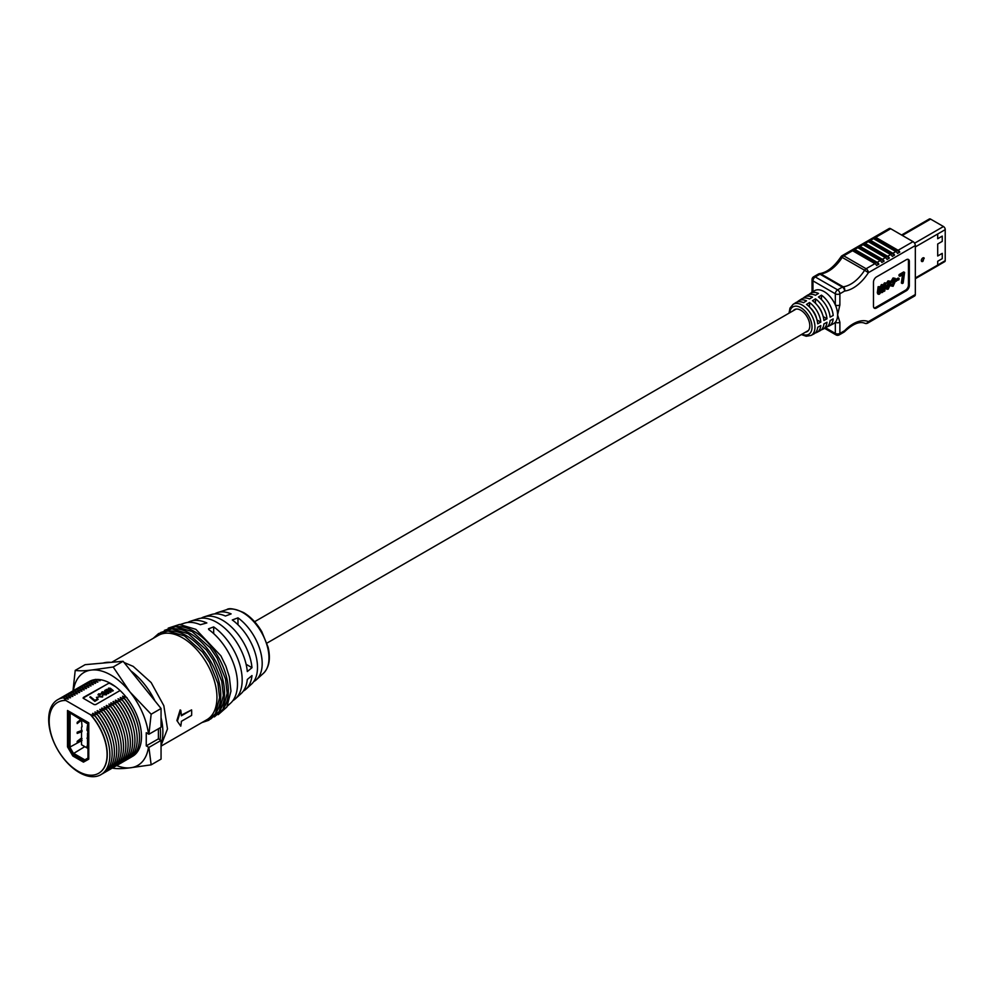 <?xml version="1.0" encoding="UTF-8"?>
<svg xmlns="http://www.w3.org/2000/svg" width="995" height="995" viewBox="0 0 995 995"><rect width="100%" height="100%" fill="white"/><g stroke="black" fill="none" stroke-linecap="round" stroke-linejoin="round"><path stroke-width="1.49" d="M86.142 683.329A43.27 24.987 -120 0 1 93.082 680.717L97.535 682.184L95.358 679.398L100.184 680.655A40.944 23.631 -120 0 0 99.177 680.655M97.908 681.973A40.944 23.631 -120 0 0 96.888 681.961M83.866 684.647A43.27 24.987 -120 0 1 90.806 682.035L95.619 683.291A40.944 23.631 -120 0 0 94.612 683.279M81.59 685.965A43.27 24.987 -120 0 1 88.53 683.354L93.343 684.597A40.944 23.631 -120 0 0 92.336 684.597M79.314 687.271A43.27 24.987 -120 0 1 86.254 684.659L91.067 685.916A40.944 23.631 -120 0 0 90.06 685.916M77.038 688.59A43.27 24.987 -120 0 1 83.966 685.978L88.791 687.234A40.944 23.631 -120 0 0 87.784 687.222M74.762 689.908A43.27 24.987 -120 0 1 81.69 687.296L86.515 688.552A40.944 23.631 -120 0 0 85.508 688.54M72.486 691.226A43.27 24.987 -120 0 1 79.413 688.602L84.239 689.858A40.944 23.631 -120 0 0 83.232 689.858M70.197 692.532A43.27 24.987 -120 0 1 77.137 689.921L81.963 691.177A40.944 23.631 -120 0 0 80.943 691.164M67.921 693.851A43.27 24.987 -120 0 1 74.861 691.239L79.675 692.495A40.944 23.631 -120 0 0 78.667 692.483M65.645 695.169A43.27 24.987 -120 0 1 72.585 692.557L77.399 693.813A40.944 23.631 -120 0 0 76.391 693.801M63.369 696.475A43.27 24.987 -120 0 1 70.309 693.863L75.122 695.119A40.944 23.631 -120 0 0 74.115 695.119M61.093 697.793A43.27 24.987 -120 0 1 68.021 695.182L72.846 696.438A40.944 23.631 -120 0 0 71.839 696.425M58.817 699.112A43.27 24.987 -120 0 1 65.745 696.5L70.57 697.756A40.944 23.631 -120 0 0 69.563 697.744M98.704 773.252A40.944 23.631 -120 0 0 98.791 773.202A40.944 23.631 -120 0 0 90.644 714.609L95.097 716.077A43.27 24.987 -120 0 1 108.753 763.687A43.27 24.987 -120 0 1 79.277 772.53A43.27 24.987 -120 0 1 49.8 729.646A43.27 24.987 -120 0 1 63.469 697.818L68.294 699.062A40.944 23.631 -120 0 0 67.287 699.062M65.832 700.492L90.458 714.708A40.944 23.631 60 0 1 98.617 773.302A40.944 23.631 60 0 1 78.145 771.274A40.944 23.631 60 0 1 51.392 735.205A40.944 23.631 60 0 1 57.673 702.395A40.944 23.631 60 0 1 65.832 700.492L66.018 700.38A40.944 23.631 -120 0 0 57.859 702.296A40.944 23.631 -120 0 0 57.76 702.346M161.053 746.15L206.885 719.696A48.643 28.084 -120 0 0 214.335 680.717A48.643 28.084 -120 0 0 182.558 637.845A48.643 28.084 -120 0 0 158.242 635.444L111.726 662.297M219.932 710.243A48.643 28.084 -120 0 0 219.945 670.53A48.643 28.084 -120 0 0 190.157 633.467A48.643 28.084 -120 0 0 172.943 628.865M223.726 708.054A48.643 28.084 -120 0 0 223.738 668.341A48.643 28.084 -120 0 0 193.95 631.278A48.643 28.084 -120 0 0 176.737 626.663M180.331 624.474L184.374 623.181A46.566 26.877 60 0 1 200.331 624.711L206.848 622.957A45.136 26.057 -120 0 0 190.679 621.166A45.136 26.057 -120 0 0 187.694 622.472M190.679 621.166L197.831 618.878A43.531 25.136 60 0 1 216.711 622.31A43.531 25.136 60 0 1 247.307 671.563L251.984 667.695A42.113 24.315 -120 0 0 222.407 620.171A42.113 24.315 -120 0 0 204.137 616.863L211.301 614.574A40.496 23.383 60 0 1 225.442 616.029L231.138 613.903A39.079 22.562 -120 0 0 217.606 612.559A39.079 22.562 -120 0 0 214.659 613.915M204.137 616.863A42.113 24.315 -120 0 0 201.177 618.193M216.139 712.445A48.643 28.084 -120 0 0 216.151 672.719A48.643 28.084 -120 0 0 186.351 635.656A48.643 28.084 -120 0 0 169.15 631.054M176.886 720.554L180.767 726.163L176.886 720.554L180.157 709.932L180.767 710.281A49.489 28.569 60 0 1 181.364 715.803L191.6 709.895L181.326 715.131M251.984 667.695L246.113 664.299M243.29 691.127A42.113 24.315 -120 0 0 245.927 689.224A42.113 24.315 -120 0 0 251.984 675.58L247.307 679.461A43.531 25.136 60 0 1 241.026 693.689L235.467 698.739A45.136 26.057 -120 0 0 239.633 664.125A45.136 26.057 -120 0 0 213.676 626.9L213.676 633.591M253.725 681.6A39.079 22.562 -120 0 0 256.387 679.722A39.079 22.562 -120 0 0 260.081 650.058A39.079 22.562 -120 0 0 237.979 617.858L237.979 624.748M237.979 617.858L232.283 619.972A40.496 23.383 60 0 1 255.292 653.354A40.496 23.383 60 0 1 251.474 684.174L245.927 689.224M232.842 700.667A45.136 26.057 -120 0 0 235.467 698.739M227.432 706.052L230.566 703.191A46.566 26.877 60 0 0 235.007 667.956A46.566 26.877 60 0 0 208.801 629.611L208.527 628.828L213.676 626.9M105.669 694.597L104.823 692.57L102.274 692.843M105.669 694.41L104.823 692.383L102.659 692.147L103.517 694.187L106.03 693.838M98.169 699.298L94.848 701.214L89.811 697.109L90.445 696.736L94.898 700.356L97.535 698.838L98.169 699.298L94.848 701.388L89.811 697.109M98.841 696.811L96.403 697.395L98.841 696.811L96.988 698.055L96.403 697.395M100.856 694.373L99.114 694.199L100.221 696.289L102.037 696.512L102.659 694.97L102.584 696.836L99.488 696.6L98.617 693.838L101.403 693.963L98.729 694.734M97.945 694.871L98.617 693.838M102.659 694.97L102.584 697.01L99.488 696.774L98.617 694.012M106.875 693.851L106.216 694.734L102.958 694.585L102.137 691.811L105.458 692.022L106.216 694.734L102.958 694.759L102.137 691.985M101.44 692.868L102.137 691.811M109.748 688.639L108.828 688.764L111.117 691.823L110.47 692.184L106.701 689.809L108.977 693.055L108.343 693.415L104.674 690.443L108.032 689.286L108.455 688.167L110.321 688.217L113.243 690.592L112.609 690.965L109.748 688.639L108.492 689.149M107.634 689.883L106.341 690.406M108.032 689.286L108.455 688.167M105.868 690.53L106.365 689.373M102.659 695.144L102.584 697.01L102.659 695.144M106.888 693.938L106.216 694.908M108.977 693.055L108.343 693.59L104.674 690.443M110.47 692.184L107.634 690.057M111.117 691.823L110.47 692.371M112.609 690.965L109.748 688.814M113.243 690.592L112.609 691.139M108.032 689.46L108.455 688.341L108.032 689.46M105.868 690.717L106.365 689.547L105.868 690.717M83.095 698.104L108.405 683.428L109.923 683.428L115.482 686.637M72.822 756.001L83.456 762.133L88.766 759.16L88.766 722.768L67.511 710.492L67.511 746.884L72.822 756.001L73.493 755.615M82.958 761.834L82.958 761.075L84.14 761.76L83.456 762.133M120.096 690.53L95.719 704.597L94.202 704.597L83.344 698.328L83.344 697.458L109.525 682.844M63.469 697.818L66.018 700.38M95.097 716.077L92.547 713.502L97.373 714.758L94.823 712.184L99.649 713.44L97.1 710.878L101.925 712.121L99.749 709.348L104.201 710.816L101.664 708.241L106.477 709.497L103.94 706.923L108.753 708.179L106.216 705.617L111.042 706.86L108.865 704.087L113.318 705.554L110.768 702.98L115.594 704.236L113.044 701.662L117.87 702.918L115.333 700.356L120.146 701.599L117.982 698.826L122.422 700.293L120.258 697.507L124.711 698.975L122.534 696.189L126.987 697.657M108.43 743.29A40.944 23.631 -120 0 0 92.921 713.291M65.745 696.5L68.294 699.062M102.025 773.961A43.27 24.987 -120 0 0 97.373 714.758M110.706 741.971A40.944 23.631 -120 0 0 95.197 711.972M68.021 695.182L70.57 697.756M104.301 772.642A43.27 24.987 -120 0 0 99.649 713.44M112.995 740.653A40.944 23.631 -120 0 0 97.473 710.654M70.309 693.863L72.846 696.438M106.577 771.336A43.27 24.987 -120 0 0 101.925 712.121M115.271 739.347A40.944 23.631 -120 0 0 99.749 709.348M72.585 692.557L75.122 695.119M108.865 770.018A43.27 24.987 -120 0 0 104.201 710.816M117.547 738.029A40.944 23.631 -120 0 0 102.037 708.03M74.861 691.239L77.399 693.813M111.141 768.7A43.27 24.987 -120 0 0 106.477 709.497M119.823 736.71A40.944 23.631 -120 0 0 104.313 706.711M77.137 689.921L79.675 692.495M113.418 767.381A43.27 24.987 -120 0 0 108.753 708.179M122.099 735.392A40.944 23.631 -120 0 0 106.589 705.393M79.413 688.602L81.963 691.177M115.694 766.075A43.27 24.987 -120 0 0 111.042 706.86M124.375 734.086A40.944 23.631 -120 0 0 108.865 704.087M81.69 687.296L84.239 689.858M117.97 764.757A43.27 24.987 -120 0 0 113.318 705.554M126.651 732.768A40.944 23.631 -120 0 0 111.141 702.768M83.966 685.978L86.515 688.552M120.246 763.439A43.27 24.987 -120 0 0 115.594 704.236M128.94 731.449A40.944 23.631 -120 0 0 113.418 701.45M86.254 684.659L88.791 687.234M122.522 762.12A43.27 24.987 -120 0 0 117.87 702.918M131.216 730.131A40.944 23.631 -120 0 0 115.694 700.132M88.53 683.354L91.067 685.916M124.81 760.814A43.27 24.987 -120 0 0 120.146 701.599M133.492 728.825A40.944 23.631 -120 0 0 117.982 698.826M90.806 682.035L93.343 684.597M127.086 759.496A43.27 24.987 -120 0 0 122.422 700.293M135.768 727.507A40.944 23.631 -120 0 0 120.258 697.507M93.082 680.717L95.619 683.291M129.362 758.178A43.27 24.987 -120 0 0 124.711 698.975M138.044 726.188A40.944 23.631 -120 0 0 122.534 696.189M99.04 679.535L100.184 680.655M191.6 709.895A49.489 28.569 60 0 1 191.6 715.417L181.364 721.325A49.489 28.569 60 0 1 180.767 726.163M177.483 720.902L180.767 710.281M69.24 711.5A2.537 1.468 -120 0 0 68.543 711.587A2.537 1.468 -120 0 0 68.008 712.756L68.008 713.104M82.05 740.467L68.817 747.693L68.817 713.216A1.393 0.808 60 0 1 69.812 712.644L87.237 722.706A1.393 0.808 60 0 1 88.219 724.422L88.219 758.899L84.513 761.038L72.535 754.123L68.817 747.693M87.97 725.094L87.485 723.614L81.752 720.032M82.05 726.798L81.515 720.169L77.187 723.589L77.187 722.358L80.993 719.397M81.64 737.88L77.187 741.35L77.187 742.568L82.05 738.775M82.05 730.38L77.187 732.196L77.187 733.414L82.05 731.599M87.97 730.28L86.951 730.243L87.485 725.38M87.97 733.041L87.485 730.554M81.515 727.109L81.515 744.745L87.485 748.19L87.485 733.315M72.2 754.869L74.078 755.951M88.766 723.663A2.537 1.468 -120 0 0 87.796 722.208M84.799 746.636L72.535 754.123M87.97 745.529L86.951 746.126M87.97 737.593L86.951 738.19M87.97 729.658L86.951 730.243M70.16 713.141L70.011 747.407L73.381 753.24L84.861 759.857L84.513 761.038L84.861 759.857L87.97 758.066M88.219 757.916L88.219 758.899L88.219 757.916M110.955 662.359A52.834 30.497 -120 0 0 103.02 663.068M160.083 739.832A52.834 30.497 -120 0 0 160.22 727.731M161.053 744.322A52.834 30.497 -120 0 0 161.053 717.706M154.946 700.903A52.834 30.497 -120 0 0 130.743 670.804M131.8 756.747A43.22 24.95 -120 0 0 132.559 756.349A43.22 24.95 -120 0 0 141.501 736.561A43.22 24.95 -120 0 0 122.634 693.067A43.22 24.95 -120 0 0 89.339 681.488A43.22 24.95 -120 0 0 88.605 681.936M161.053 708.515L161.053 727.245L148.914 734.248L151.153 714.223L161.053 708.515L123.094 661.277L85.122 664.672L75.222 670.381L72.983 690.878M148.914 734.248L146.253 732.718L146.253 745.877L148.914 747.407L151.153 764.844L161.053 759.123L161.053 740.392L148.914 747.407M151.153 714.223L129.922 691.911L113.194 666.998L123.094 661.277M113.194 666.998L91.963 669.983C84.923 670.904 79.351 671.04 75.222 670.381M113.194 768.239C117.298 768.886 122.87 768.749 129.922 767.841L151.153 764.844M158.404 728.775L158.404 738.862L161.053 740.392M158.404 738.862L146.253 745.877M805.564 332.143A12.686 7.326 -120 0 0 807.169 331.596A12.686 7.326 -120 0 0 809.122 321.435A12.686 7.326 -120 0 0 800.838 310.253A12.686 7.326 -120 0 0 794.495 309.632A12.686 7.326 -120 0 0 793.214 310.751M808.985 294.545A18.818 10.87 60 0 1 810.328 293.401A18.818 10.87 60 0 1 818.475 293.438L815.477 295.279A18.669 10.783 -120 0 0 807.418 295.254L804.495 297.107A18.519 10.696 60 0 1 812.492 297.132L809.507 298.973A18.37 10.609 -120 0 0 801.584 298.96L798.674 300.813A18.221 10.522 60 0 1 806.51 300.826L803.525 302.667A18.084 10.435 -120 0 0 795.764 302.667L793.09 304.37A17.947 10.36 60 0 1 802.281 305.129A17.947 10.36 60 0 1 814.059 321.136A17.947 10.36 60 0 1 811.024 335.439L806.211 336.248L801.373 334.556M797.343 301.958A18.221 10.522 60 0 1 798.674 300.813M803.164 298.251A18.519 10.696 60 0 1 804.495 297.107M812.965 291.722L812.965 280.876A3.209 1.853 180 0 1 812.032 279.57A3.209 3.209 0 0 1 813.636 276.784A3.209 1.853 60 0 1 815.241 276.946L837.603 289.856L842.355 287.107L820.004 274.197L815.241 276.946A3.209 1.853 120 0 0 812.965 280.876L835.327 293.786L835.327 304.967A3.209 1.853 0 0 0 839.879 304.967L837.603 314.917A19.029 10.982 -120 0 0 835.327 304.967A19.029 10.982 -120 0 0 824.146 291.61A19.029 10.982 -120 0 0 814.407 290.814L810.328 293.401M881.732 290.938L884.057 283.276L884.941 282.754L885.848 283.276L884.804 290.963L883.548 291.261M878.535 293.674L877.316 292.816L878.137 286.684L879.916 286.697L879.12 292.841M878.784 292.654L881.097 284.98L881.98 284.47L882.876 284.98L882.092 291.149M885.737 284.06L888.013 280.864L890.326 281.212L890.998 283.003L888.224 289.122L886.856 289.271L886.172 287.344L888.908 281.374L890.326 281.212M886.856 289.271L885.301 287.331M890.761 281.809L893.062 277.953L895.189 278.339L893.062 277.953M892.216 285.776L890.425 284.408M890.935 284.035L893.187 285.366L892.291 284.844L894.045 280.03L893.05 278.836M895.774 279.421L898.211 278.003L899.119 278.525L898.933 279.769L895.798 280.926M902.278 283.538L903.547 274.197L899.878 276.311L898.982 275.789L899.094 274.595L903.696 271.933L904.604 272.443L903.174 283.028L902.278 283.538L901.383 283.015L902.49 274.807M873.946 307.878A4.229 2.438 120 0 0 875.563 307.492L905.462 290.229A4.229 2.438 120 0 0 908.447 285.055L908.447 260.889A4.229 2.438 120 0 0 907.975 259.297M876.458 308.015L906.358 290.751A4.229 2.438 120 0 0 909.343 285.577L909.343 261.411A4.229 2.438 120 0 0 908.472 259.471A4.229 2.438 120 0 0 906.358 259.683L876.458 276.946A4.229 2.438 120 0 0 873.473 282.12L873.473 306.286A4.229 2.438 120 0 0 874.356 308.214A4.229 2.438 120 0 0 876.458 308.015L875.563 307.492M827.492 326.584A18.818 10.87 -120 0 0 829.133 325.987L833.424 323.748A19.029 10.982 -120 0 0 835.327 322.243A19.029 10.982 -120 0 0 837.603 314.917L839.879 322.243L839.879 333.412L844.631 330.676A32.81 18.942 -60 0 1 868.374 321.621L915.325 294.52L915.325 245.566L868.374 272.68A32.81 18.942 -60 0 1 844.631 291.037L839.879 293.786L839.879 304.967M875.749 237.357A3.209 1.853 -120 0 0 874.145 237.196A3.209 1.853 -120 0 0 874.058 237.245L871.819 238.539A3.209 1.853 60 0 1 871.894 238.489A3.209 1.853 60 0 1 873.51 238.651L870.513 240.367A3.209 1.853 -120 0 0 868.909 240.218A3.209 1.853 -120 0 0 868.834 240.268L866.595 241.561A3.209 1.853 60 0 1 866.67 241.511A3.209 1.853 60 0 1 868.274 241.661L865.289 243.389A3.209 1.853 -120 0 0 863.672 243.228A3.209 1.853 -120 0 0 863.598 243.277L861.359 244.583A3.209 1.853 60 0 1 861.434 244.534A3.209 1.853 60 0 1 863.038 244.683L860.053 246.412A3.209 1.853 -120 0 0 858.449 246.25A3.209 1.853 -120 0 0 858.374 246.3L856.123 247.593A3.209 1.853 60 0 1 856.21 247.544A3.209 1.853 60 0 1 857.814 247.705L854.817 249.434L877.18 262.344L880.177 260.615A3.209 1.853 60 0 1 881.856 262.456L884.095 261.163A3.209 1.853 -120 0 0 882.416 259.322L885.401 257.593A3.209 1.853 60 0 1 887.092 259.434L889.331 258.14A3.209 1.853 -120 0 0 887.639 256.3L890.637 254.571A3.209 1.853 60 0 1 892.316 256.411L894.555 255.118A3.209 1.853 -120 0 0 892.876 253.277L895.861 251.561A3.209 1.853 60 0 1 897.552 253.389L899.791 252.096A3.209 1.853 -120 0 0 898.112 250.267L913.049 241.636L890.699 228.726L875.749 237.357L898.112 250.267M857.814 247.705L880.177 260.615M860.053 246.412L882.416 259.322M863.038 244.683L885.401 257.593M865.289 243.389L887.639 256.3M868.274 241.661L890.637 254.571M870.513 240.367L892.876 253.277M873.51 238.651L895.861 251.561M829.133 325.987A18.818 10.87 -120 0 0 833.188 318.922L830.091 320.589A18.669 10.783 60 0 1 826.074 327.591L823.014 329.183A18.519 10.696 -120 0 0 826.994 322.256L823.91 323.922A18.37 10.609 60 0 1 819.955 330.775L816.895 332.38A18.221 10.522 -120 0 0 820.813 325.589L817.716 327.243A18.084 10.435 60 0 1 813.835 333.972L811.024 335.439M821.36 329.768A18.519 10.696 -120 0 0 823.014 329.183M815.241 332.964A18.221 10.522 -120 0 0 816.895 332.38M817.716 323.798A18.084 10.435 -120 0 0 806.51 304.395L809.507 302.542A18.221 10.522 60 0 1 820.813 322.131L817.716 323.798M823.91 320.465A18.37 10.609 -120 0 0 812.492 300.701L815.477 298.848A18.519 10.696 60 0 1 826.994 318.798L823.91 320.465M818.475 297.007L821.46 295.154A18.818 10.87 60 0 1 833.188 315.477L830.091 317.131A18.669 10.783 -120 0 0 818.475 297.007M816.696 318.947A12.686 7.326 -120 0 0 810.204 307.704M822.218 313.649A12.686 7.326 -120 0 0 817.554 305.577M854.817 249.434A3.209 1.853 -120 0 0 853.212 249.272A3.209 1.853 -120 0 0 853.138 249.322L850.899 250.616A3.209 1.853 60 0 1 850.974 250.566A3.209 1.853 60 0 1 852.578 250.728L874.941 263.638A3.209 1.853 60 0 1 876.62 265.478L878.871 264.173A3.209 1.853 -120 0 0 877.18 262.344M913.049 241.636A3.209 1.853 60 0 1 915.325 245.566M915.325 294.52A3.209 1.853 60 0 1 914.666 295.988L899.716 304.619A3.209 1.853 -120 0 0 899.791 304.569L897.552 305.863A3.209 1.853 60 0 1 897.478 305.913L894.48 307.629A3.209 1.853 -120 0 0 894.555 307.579L892.316 308.885A3.209 1.853 60 0 1 892.241 308.935L889.256 310.651A3.209 1.853 -120 0 0 889.331 310.602L887.092 311.895A3.209 1.853 60 0 1 887.005 311.945L884.02 313.674A3.209 1.853 -120 0 0 884.095 313.624L881.856 314.917A3.209 1.853 60 0 1 881.781 314.967L878.784 316.696A3.209 1.853 -120 0 0 878.871 316.646L876.62 317.94A3.209 1.853 60 0 1 876.545 317.99L867.702 323.101A3.209 1.853 -120 0 0 868.374 321.621A3.209 2.612 -67.1 0 1 864.842 323.276A3.209 3.209 0 0 0 867.702 323.101M874.145 237.196L889.082 228.564A3.209 1.853 60 0 1 890.699 228.726M809.507 302.542L809.507 306.957M816.994 319.93L820.813 322.131M815.477 298.848L815.477 303.251M823.188 316.609L826.994 318.798M821.46 295.154L821.46 299.545M874.058 237.245L899.791 252.096M868.834 240.268L894.555 255.118M863.598 243.277L889.331 258.14M858.374 246.3L884.095 261.163M853.138 249.322L878.871 264.173M811.883 292.418L812.032 290.739A3.209 1.853 0 0 0 812.716 291.883M825.639 327.815L835.327 333.412L835.327 322.243A3.209 1.853 0 0 0 839.879 322.243M899.878 276.311L899.094 274.595M899.99 275.105L904.604 272.443M896.358 281.262L895.786 279.583M896.532 280.018L899.119 278.525M891.657 282.331L893.958 278.463L895.823 280.204L893.112 286.299L891.321 284.918L892.204 284.284L893.187 285.366L894.94 280.553L893.945 279.359L892.527 281.946L890.823 281.846M894.94 280.553L894.045 280.03M893.112 286.299L890.985 285.926M890.115 283.612L888.896 282.269L887.055 286.834L888.261 288.214L890.115 283.612L888 281.747M889.654 282.194L888.896 282.269M887.528 288.276L888.261 288.214L887.366 287.692L889.219 283.102M888.908 281.374L888.013 280.864M886.172 287.344L885.363 286.871M882.08 290.938L882.64 291.46L884.455 287.468L884.953 283.786L884.057 283.276M884.953 283.786L885.848 283.276M879.12 292.679L879.679 293.164L881.408 289.321L881.993 285.503L881.097 284.98M881.993 285.503L882.876 284.98M883.921 291.485L884.095 290.279L882.341 292.518L881.085 292.02L879.431 294.197L878.212 293.338L879.033 287.207L878.137 286.684M879.033 287.207L879.916 286.697M879.431 294.197L877.316 292.816M882.341 292.518L881.085 292.02M922.278 261.585L924.218 258.227A2.114 1.219 120 0 0 922.825 257.941A2.114 1.219 120 0 0 921.358 260.192A2.114 1.219 120 0 0 922.278 261.585A2.114 1.219 120 0 0 922.825 261.399M901.582 235.007L929.33 218.987A2.537 1.468 60 0 1 930.599 219.111L943.459 226.524A2.537 1.468 60 0 1 945.25 229.634L937.7 233.999L937.7 238.738L942.253 236.101L942.253 241.362L937.7 243.999L937.7 256.001L942.253 253.364L942.253 258.625L937.7 261.262L937.7 265.068L939.18 264.21A2.114 1.219 60 0 1 938.733 265.18L915.325 278.7M944.79 261.623L938.944 264.993L944.79 261.623A2.065 1.194 -120 0 0 945.213 260.678L945.213 229.658M938.944 264.993L934.33 267.73M939.18 264.21L915.325 277.978M942.253 253.364L937.7 255.951M942.253 236.101L937.7 238.688M226.736 609.636C229.061 607.758 234.683 608.741 243.601 612.572C250.74 616.825 256.822 623.231 261.859 631.8L268.103 647.21C270.764 658.752 269.21 667.434 263.476 673.279A37.026 21.38 -120 0 0 266.312 643.081A37.026 21.38 -120 0 0 242.792 612.559A37.026 21.38 -120 0 0 226.736 609.636L217.606 612.559M124.089 662.508L133.193 666.376L151.153 682.558L163.827 705.691L167.483 728.925L161.053 745.442M113.517 662.135L118.616 661.675M70.048 713.067L68.817 713.216M148.479 734.011A53.693 30.994 -120 0 0 129.922 691.911A53.693 30.994 -120 0 0 91.963 669.983A53.693 30.994 -120 0 0 73.419 690.617M116.689 765.565A53.693 30.994 -120 0 0 129.922 767.841A53.693 30.994 -120 0 0 148.479 747.158M802.057 334.158A15.833 9.142 -120 0 0 812.007 326.36A15.833 9.142 -120 0 0 800.838 307.679A15.833 9.142 -120 0 0 789.707 312.778M852.578 250.728L843.735 255.827L866.098 268.737L874.941 263.638M842.131 255.678A3.209 1.853 -120 0 1 843.735 255.827A3.209 1.853 120 0 0 842.243 257.332A29.589 17.089 -60 0 1 820.838 273.899L843.2 286.809A29.589 17.089 120 0 0 864.605 270.242L841.024 256.735A3.209 3.209 0 0 1 842.131 255.678L850.974 250.566M908.447 260.889L909.343 261.411M908.447 285.055L909.343 285.577M905.462 290.229L906.358 290.751M818.873 273.899A3.209 2.413 83.2 0 1 819.619 273.625A3.209 2.413 83.2 0 1 820.838 273.899A3.209 1.853 120 0 0 820.004 274.197A3.209 1.853 60 0 0 818.387 274.035L813.636 276.784M864.605 270.242A3.209 1.853 -60 0 1 866.098 268.737A3.209 1.853 -120 0 1 868.374 272.68L864.605 270.242M843.2 286.809A3.209 1.853 120 0 0 842.355 287.107A3.209 1.853 -120 0 1 844.631 291.037A3.209 2.413 -96.8 0 0 843.2 286.809M839.879 293.786A3.209 1.853 -120 0 0 837.603 289.856A3.209 1.853 -60 0 0 835.327 293.786A3.209 1.853 0 0 0 839.879 293.786M864.605 323.151A3.209 2.612 -67.1 0 0 864.842 323.276C859.618 321.099 852.889 323.872 844.668 331.596A3.209 1.045 -136 0 0 844.631 330.676A3.209 1.853 -120 0 1 843.971 332.143A3.209 3.209 0 0 0 844.668 331.596A3.209 1.045 -136 0 1 844.382 331.708M835.999 334.892A3.209 3.209 0 0 0 839.208 334.892A3.209 1.853 -120 0 0 839.879 333.412A3.209 1.853 0 0 1 835.327 333.412A3.209 1.853 120 0 0 835.999 334.892L824.644 328.338M884.455 287.468L883.56 286.946M881.408 289.321L880.513 288.799M878.324 292.169L877.428 291.659M923.285 260.752L923.285 259.11L923.285 260.752M937.7 233.999L915.325 246.909M930.599 219.111L902.328 235.442M943.459 226.524L914.579 243.203M939.143 264.185L945.213 260.678M266.934 643.118L808.45 330.464M254.583 621.726L796.1 309.084M201.836 722.606L208.801 720.268L215.455 713.626L219.584 697.694L217.955 683.478L209.522 662.434L202.557 652.098L184.498 635.929L168.08 631.041L158.628 633.541L153.193 638.355M214.373 716.897L223.054 709.248L227.171 693.316L225.542 679.1L217.109 658.056L210.156 647.72L192.097 631.539L175.68 626.651L164.411 630.357M218.166 714.708L226.848 707.047L230.964 691.115L229.335 676.886L225.94 666.252L220.902 655.854L195.891 629.35L179.473 624.462L168.205 628.156M210.579 719.086L219.261 711.437L223.377 695.505L221.748 681.289L213.316 660.245L206.363 649.909L188.291 633.728L171.874 628.852L160.605 632.546M263.476 673.279L256.387 679.722M70.135 712.967L87.97 724.074L87.97 758.352M853.212 249.272L856.21 247.544M858.449 246.25L861.434 244.534M863.672 243.228L866.67 241.511M868.909 240.218L871.894 238.489M818.387 274.035A3.209 3.209 0 0 1 819.619 273.625C827.007 272.481 834.146 266.859 841.024 256.735M812.032 290.739L812.032 279.57M839.208 334.892L843.971 332.143M793.09 304.37L789.98 308.127L789.023 313.176M877.665 293.823L878.56 294.333M880.55 292.12L881.446 292.63"/></g></svg>
